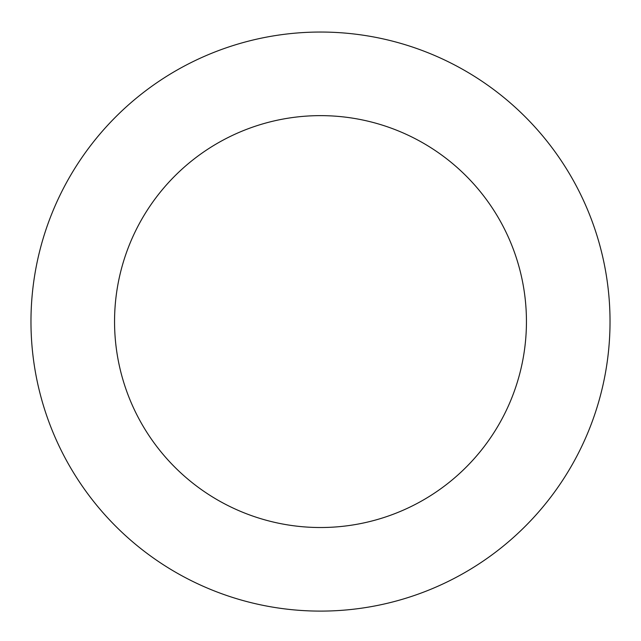 <?xml version="1.0" encoding="UTF-8"?>
<svg xmlns="http://www.w3.org/2000/svg" width="641" height="641" viewBox="0 0 641 641"><rect width="100%" height="100%" fill="white"/><g stroke="black" fill="none" stroke-linecap="round" stroke-linejoin="round"><path stroke-width="0.96" d="M142.206 93.458A289.524 289.524 0 0 0 212.091 590.04A289.524 289.524 0 0 0 607.203 281.223A289.524 289.524 0 0 0 142.206 93.458M193.678 159.313A205.945 205.945 0 0 0 243.388 512.544A205.945 205.945 0 0 0 524.434 292.873A205.945 205.945 0 0 0 193.678 159.313"/></g></svg>
